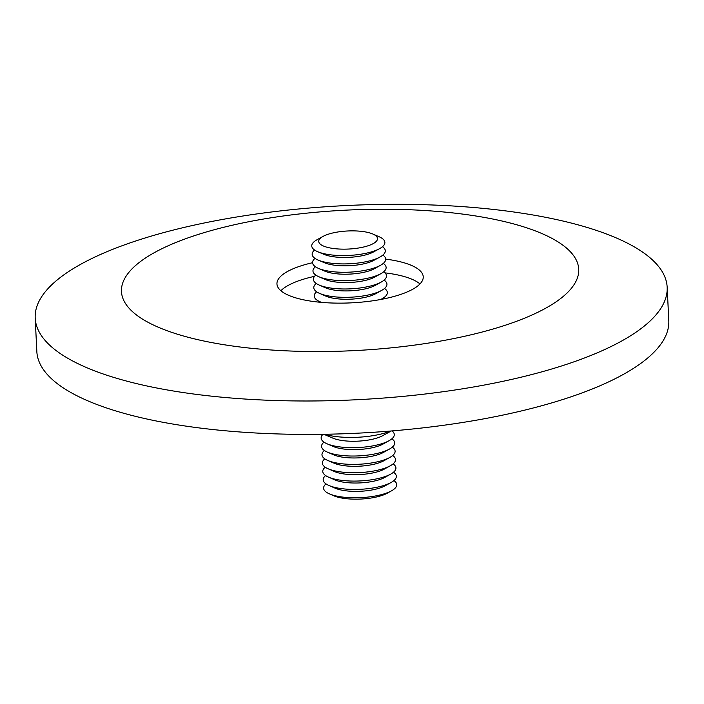 <?xml version="1.0" encoding="UTF-8"?>
<svg xmlns="http://www.w3.org/2000/svg" width="704" height="704" viewBox="0 0 704 704"><rect width="100%" height="100%" fill="white"/><g stroke="black" fill="none" stroke-linecap="round" stroke-linejoin="round"><path stroke-width="1.06" d="M321.622 302.403A36.617 11.255 177.2 0 1 314.565 297.493A36.617 11.255 177.2 0 1 316.615 291.79M384.525 288.464A36.617 11.255 177.2 0 1 386.989 291.122A36.617 11.255 177.2 0 1 380.574 299.517M384.12 280.113A36.617 11.255 177.2 0 1 386.584 282.762A36.617 11.255 177.2 0 1 381.709 290.374A36.617 11.255 177.2 0 1 319.607 293.41A36.617 11.255 177.2 0 1 314.151 289.142A36.617 11.255 177.2 0 1 316.21 283.439M383.706 271.762A36.617 11.255 177.2 0 1 386.17 274.41A36.617 11.255 177.2 0 1 381.295 282.022A36.617 11.255 177.2 0 1 319.194 285.058A36.617 11.255 177.2 0 1 313.746 280.782A36.617 11.255 177.2 0 1 315.797 275.088M383.302 263.41A36.617 11.255 177.2 0 1 385.766 266.059A36.617 11.255 177.2 0 1 380.89 273.671A36.617 11.255 177.2 0 1 318.789 276.707A36.617 11.255 177.2 0 1 313.333 272.43A36.617 11.255 177.2 0 1 315.392 266.728M382.888 255.059A36.617 11.255 177.2 0 1 385.352 257.708A36.617 11.255 177.2 0 1 380.486 265.311A36.617 11.255 177.2 0 1 318.384 268.356A36.617 11.255 177.2 0 1 312.928 264.079A36.617 11.255 177.2 0 1 314.978 258.377M382.483 246.708A36.617 11.255 177.2 0 1 384.947 249.357A36.617 11.255 177.2 0 1 379.852 257.083A36.617 11.255 177.2 0 1 318.208 260.102A36.617 11.255 177.2 0 1 312.514 255.728A36.617 11.255 177.2 0 1 314.574 250.026M372.838 234.018L379.086 236.729A36.617 11.255 177.2 0 1 384.534 241.006A36.617 11.255 177.2 0 1 379.438 248.732A36.617 11.255 177.2 0 1 317.794 251.75A36.617 11.255 177.2 0 1 312.11 247.377A36.617 11.255 177.2 0 1 316.985 239.774L322.934 236.465A29.427 9.046 177.2 0 1 372.838 234.018A29.427 9.046 177.2 0 1 377.221 237.45A29.427 9.046 177.2 0 1 352.246 248.794A29.427 9.046 177.2 0 1 319.018 242.572A29.427 9.046 177.2 0 1 322.934 236.465M312.567 262.706A73.234 22.51 -2.8 0 0 288.429 270.996A73.234 22.51 -2.8 0 0 276.954 283.958A73.234 22.51 -2.8 0 0 330.123 302.94A73.234 22.51 -2.8 0 0 411.761 289.775A73.234 22.51 -2.8 0 0 423.236 276.804A73.234 22.51 -2.8 0 0 385.713 259.125M280.887 290.743A73.234 22.51 177.2 0 1 289.106 284.918A73.234 22.51 177.2 0 1 314.556 276.329M385.062 272.879A73.234 22.51 177.2 0 1 419.98 283.941M227.102 345.206A228.906 70.356 -2.8 0 0 542.854 309.734A228.906 70.356 -2.8 0 0 473.088 215.565A228.906 70.356 -2.8 0 0 157.335 251.038A228.906 70.356 -2.8 0 0 227.102 345.206M181.192 392.242A316.36 97.231 -2.8 0 0 505.164 380.838A316.36 97.231 -2.8 0 0 667.163 287.206A316.36 97.231 -2.8 0 0 521.171 213.074A316.36 97.231 -2.8 0 0 197.199 224.47A316.36 97.231 -2.8 0 0 35.2 318.111A316.36 97.231 -2.8 0 0 181.192 392.242M35.2 318.111L36.837 351.525A316.36 97.231 -2.8 0 0 182.829 425.647A316.36 97.231 -2.8 0 0 506.801 414.251A316.36 97.231 -2.8 0 0 668.8 320.61L667.163 287.206M393.923 480.577A36.617 11.255 177.2 0 1 396.387 483.226A36.617 11.255 177.2 0 1 391.512 490.829A36.617 11.255 177.2 0 1 329.41 493.865A36.617 11.255 177.2 0 1 323.954 489.597A36.617 11.255 177.2 0 1 326.014 483.894M393.51 472.217A36.617 11.255 177.2 0 1 395.974 474.874A36.617 11.255 177.2 0 1 391.107 482.478A36.617 11.255 177.2 0 1 328.997 485.514A36.617 11.255 177.2 0 1 323.55 481.246A36.617 11.255 177.2 0 1 325.6 475.543M393.105 463.866A36.617 11.255 177.2 0 1 395.569 466.523A36.617 11.255 177.2 0 1 390.694 474.126A36.617 11.255 177.2 0 1 328.592 477.162A36.617 11.255 177.2 0 1 323.136 472.894A36.617 11.255 177.2 0 1 325.195 467.192M392.691 455.514A36.617 11.255 177.2 0 1 395.155 458.163A36.617 11.255 177.2 0 1 390.289 465.775A36.617 11.255 177.2 0 1 328.187 468.811A36.617 11.255 177.2 0 1 322.731 464.543A36.617 11.255 177.2 0 1 324.79 458.841M392.286 447.163A36.617 11.255 177.2 0 1 394.75 449.812A36.617 11.255 177.2 0 1 389.875 457.424A36.617 11.255 177.2 0 1 327.774 460.46A36.617 11.255 177.2 0 1 322.326 456.183A36.617 11.255 177.2 0 1 324.377 450.481M391.882 438.812A36.617 11.255 177.2 0 1 394.346 441.461A36.617 11.255 177.2 0 1 389.47 449.064A36.617 11.255 177.2 0 1 327.369 452.109A36.617 11.255 177.2 0 1 321.913 447.832A36.617 11.255 177.2 0 1 323.972 442.13M392.084 430.91A36.617 11.255 177.2 0 1 393.932 433.11A36.617 11.255 177.2 0 1 389.057 440.713A36.617 11.255 177.2 0 1 326.955 443.749A36.617 11.255 177.2 0 1 321.508 439.481A36.617 11.255 177.2 0 1 322.995 434.289M390.562 431.042A43.938 13.508 177.2 0 1 324.526 434.271M391.239 430.98L382.615 435.723A29.427 9.046 177.2 0 1 332.886 438.152L323.84 434.28M389.057 440.713L383.117 444.022A29.427 9.046 177.2 0 1 333.203 446.468L326.955 443.749M389.47 449.064L383.522 452.373A29.427 9.046 177.2 0 1 333.608 454.819L327.369 452.109M389.875 457.424L383.926 460.733A29.427 9.046 177.2 0 1 334.022 463.17L327.774 460.46M390.289 465.775L384.34 469.084A29.427 9.046 177.2 0 1 334.426 471.522L328.187 468.811M390.694 474.126L384.745 477.435A29.427 9.046 177.2 0 1 334.831 479.873L328.592 477.162M391.107 482.478L385.158 485.786A29.427 9.046 177.2 0 1 335.245 488.224L328.997 485.514M391.512 490.829L387.279 493.187A31.495 9.68 177.2 0 1 333.854 495.801L329.41 493.865M379.438 248.732L373.419 251.997A29.295 9.002 177.2 0 1 324.104 254.408L317.794 251.75M379.852 257.083L373.833 260.357A29.295 9.002 177.2 0 1 324.518 262.768L318.208 260.102M380.486 265.311L374.537 268.62A29.427 9.046 177.2 0 1 324.623 271.066L318.384 268.356M380.89 273.671L374.942 276.971A29.427 9.046 177.2 0 1 325.028 279.418L318.789 276.707M381.295 282.022L375.355 285.331A29.427 9.046 177.2 0 1 325.442 287.769L319.194 285.058M381.709 290.374L375.76 293.682A29.427 9.046 177.2 0 1 325.846 296.12L319.607 293.41"/></g></svg>
